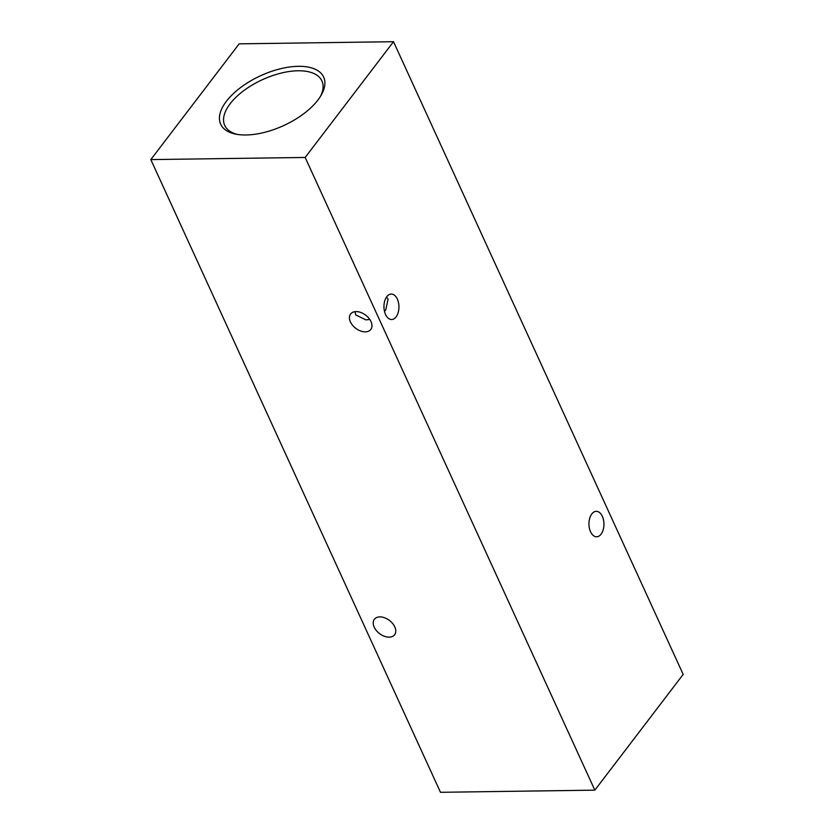 <?xml version="1.0" encoding="UTF-8"?>
<svg xmlns="http://www.w3.org/2000/svg" width="834" height="834" viewBox="0 0 834 834"><rect width="100%" height="100%" fill="white"/><g stroke="black" fill="none" stroke-linecap="round" stroke-linejoin="round"><path stroke-width="1.25" d="M369.785 319.453L365.897 319.87L355.711 314.918L355.055 311.666M397.328 299.072A12.729 7.496 89.2 0 0 391.261 294.058A12.729 7.496 89.2 0 0 384.662 301.189A12.729 7.496 89.2 0 0 385.548 314.501A12.729 7.496 89.2 0 0 391.615 319.516A12.729 7.496 89.2 0 0 398.214 312.385A12.729 7.496 89.2 0 0 397.328 299.072M384.495 311.374L385.756 309.873L388.071 299.197L386.528 297.04M602.336 516.34A12.729 7.496 89.2 0 0 596.268 511.325A12.729 7.496 89.2 0 0 589.669 518.456A12.729 7.496 89.2 0 0 590.555 531.769A12.729 7.496 89.2 0 0 596.623 536.783A12.729 7.496 89.2 0 0 603.222 529.663A12.729 7.496 89.2 0 0 602.336 516.34M350.405 321.861A12.729 8.236 37.4 0 1 350.582 314.001A12.729 8.236 37.4 0 1 360.893 312.5A12.729 8.236 37.4 0 1 370.984 321.58A12.729 8.236 37.4 0 1 370.817 329.44A12.729 8.236 37.4 0 1 360.497 330.942A12.729 8.236 37.4 0 1 350.405 321.861M374.205 627.158A12.729 8.236 37.4 0 1 374.372 619.297A12.729 8.236 37.4 0 1 384.693 617.806A12.729 8.236 37.4 0 1 394.784 626.876A12.729 8.236 37.4 0 1 394.618 634.747A12.729 8.236 37.4 0 1 384.297 636.238A12.729 8.236 37.4 0 1 374.205 627.158M226.389 101.279A56.629 27.459 -24.6 0 0 235.636 134.107A56.629 27.459 -24.6 0 0 317.942 100.007A56.629 27.459 -24.6 0 0 321.351 94.867A56.629 27.459 -24.6 0 0 294.84 66.459A56.629 27.459 -24.6 0 0 226.389 101.279M320.496 96.317A53.449 25.917 -24.6 0 0 322.091 81.325A53.449 25.917 -24.6 0 0 281.204 73.079A53.449 25.917 -24.6 0 0 230.121 103.781A53.449 25.917 -24.6 0 0 224.909 125.819A53.449 25.917 -24.6 0 0 237.304 134.41M683.182 674.404L594.84 790.152L440.488 792.3L150.818 159.596L239.16 43.848L393.512 41.7L683.182 674.404M393.512 41.7L305.161 157.449L594.84 790.152M305.161 157.449L150.818 159.596"/></g></svg>
